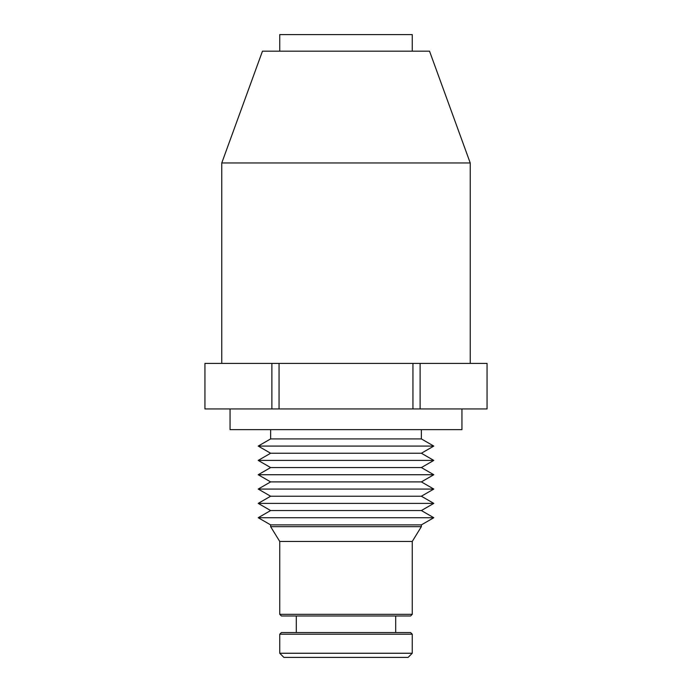 <?xml version="1.0" encoding="UTF-8"?>
<svg xmlns="http://www.w3.org/2000/svg" width="692" height="692" viewBox="0 0 692 692"><rect width="100%" height="100%" fill="white"/><g stroke="black" fill="none" stroke-linecap="round" stroke-linejoin="round"><path stroke-width="1.04" d="M433.789 503.387L258.211 503.387L270.624 510.549L421.376 510.549L433.789 503.387L421.376 496.225L270.624 496.225L258.211 503.387M433.789 517.72L258.211 517.72L270.633 524.891L421.367 524.891L433.789 517.72L421.376 510.549M410.598 615.992L412.25 614.332L410.598 615.992L281.402 615.992L279.741 614.332L412.259 614.332L412.259 541.455L279.741 541.455L270.633 526.664L421.367 526.655L421.367 524.891M346 615.992L296.306 615.992L296.306 632.557L346 632.557M281.402 632.557L410.598 632.557L412.25 634.209L279.741 634.209L281.402 632.557M283.884 657.4L279.741 653.257L412.259 653.257L408.116 657.4L283.884 657.4L279.741 653.257L279.741 634.209M421.376 496.225L433.789 489.062L258.211 489.062L270.624 496.225M258.211 489.062L270.624 481.9L421.376 481.9L433.789 489.062M412.259 51.165L412.259 34.6L279.741 34.6L279.741 51.165M221.769 162.966L262.467 51.165L429.533 51.165L470.231 162.966L221.769 162.966L221.769 363.395M271.887 408.946L271.887 363.395L204.944 363.395L204.944 408.946L487.056 408.946L487.056 363.395L420.113 363.395L420.113 408.946M271.887 363.395L420.113 363.395M412.942 408.946L412.942 363.395M279.058 363.395L279.058 408.946M230.055 408.946L230.055 429.645L461.945 429.645L461.945 408.946M421.367 429.645L421.367 438.91L270.633 438.91L270.633 429.645M421.376 481.9L433.789 474.738L258.211 474.738L270.624 481.9M433.789 474.738L421.376 467.567L270.624 467.567L258.211 474.738M421.376 467.567L433.789 460.405L258.211 460.405L270.624 467.567M433.789 460.405L421.376 453.243L270.624 453.243L258.211 460.405M421.376 453.243L433.789 446.081L258.211 446.081L270.624 453.243M412.25 541.455L421.367 526.655L412.25 541.455M279.741 541.455L279.741 614.332L281.402 615.992M270.624 510.549L258.211 517.72M270.633 526.664L270.633 524.891M395.694 632.557L395.694 615.992M410.598 632.557L412.25 634.209L410.598 632.557M408.116 657.4L412.25 653.257L412.259 634.209M470.231 162.966L470.231 363.395M270.633 438.91L258.211 446.081M421.367 438.91L433.789 446.081"/></g></svg>
